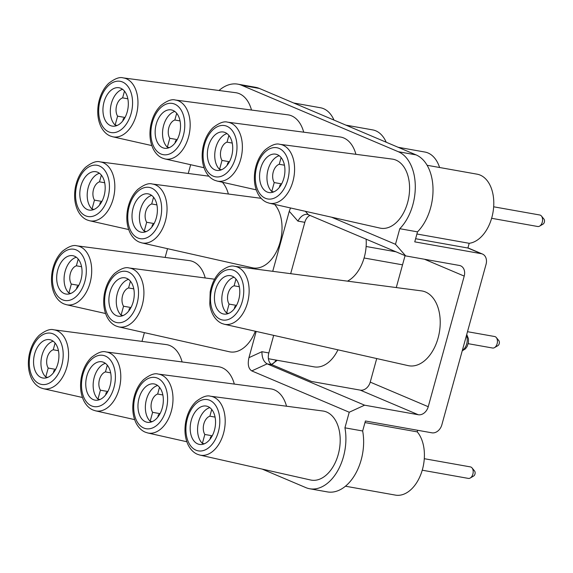<?xml version="1.0" encoding="UTF-8"?>
<svg xmlns="http://www.w3.org/2000/svg" width="573" height="573" viewBox="0 0 573 573"><rect width="100%" height="100%" fill="white"/><g stroke="black" fill="none" stroke-linecap="round" stroke-linejoin="round"><path stroke-width="0.86" d="M326.61 412.023A35.053 22.347 100.1 0 1 338.743 452.505A35.053 22.347 100.1 0 1 310.587 479.995L199.934 455.091A29.918 19.067 100.1 0 0 223.964 431.634A29.918 19.067 100.1 0 0 213.607 397.082A29.918 19.067 100.1 0 0 210.406 396.208L322.864 410.999A35.053 22.347 100.1 0 1 326.61 412.023M128.517 279.38A19.475 12.413 100.1 0 0 116.906 295.274A19.475 12.413 100.1 0 0 121.082 315.15L123.546 306.226A10.708 6.826 100.1 0 1 122.579 295.604A10.708 6.826 100.1 0 1 128.581 287.94L133.788 288.871M123.546 306.226L130.966 307.543M416.915 234.006L469.194 243.303L467.897 248.023L415.618 238.726M207.999 406.579A19.475 12.413 100.1 0 1 214.803 428.797A19.475 12.413 100.1 0 1 199.447 444.412A19.475 12.413 100.1 0 1 197.721 443.903A19.475 12.413 100.1 0 1 190.916 421.685A19.475 12.413 100.1 0 1 206.273 406.064A19.475 12.413 100.1 0 1 207.999 406.579M128.581 287.94L130.429 281.221M262.19 469.101L305.796 487.594A43.82 27.934 100.1 0 0 309.685 488.755A43.82 27.934 100.1 0 0 337.454 471.221A43.82 27.934 100.1 0 0 344.932 427.83L362.659 430.982L365.416 420.99L431.899 432.816A9.741 7.428 113 0 0 441.855 424.801L486.054 264.325A9.741 7.428 -67 0 0 482.466 254.047L467.933 247.887M204.446 443.76L202.369 443.395L204.833 434.463A10.708 6.826 100.1 0 1 203.866 423.848A10.708 6.826 100.1 0 1 209.868 416.184L215.068 417.108M204.833 434.463L212.254 435.788M130.694 308.045A10.708 6.826 100.1 0 1 129.348 308.682L128.689 311.06M121.082 315.15L123.159 315.522M364.972 422.573L417.251 431.877A35.053 22.347 100.1 0 1 421.456 472.675A35.053 22.347 100.1 0 1 395.427 495.108L345.447 486.212M227.588 122.171A29.918 19.067 100.1 0 1 230.783 123.045A29.918 19.067 100.1 0 1 241.14 157.589A29.918 19.067 100.1 0 1 217.11 181.054L214.603 180.244C210.878 178.676 207.841 175.66 205.499 171.184C202.269 164.573 201.381 156.866 202.842 148.063C204.497 139.475 207.913 132.657 213.092 127.607C219.187 122.866 224.022 121.053 227.588 122.171L340.04 136.961A35.053 22.347 100.1 0 1 343.786 137.986A35.053 22.347 100.1 0 1 355.912 154.316M123.174 77.892A29.918 19.067 100.1 0 1 126.368 78.773A29.918 19.067 100.1 0 1 136.725 113.318A29.918 19.067 100.1 0 1 112.695 136.775L110.188 135.973C106.463 134.404 103.434 131.382 101.084 126.905C97.854 120.301 96.966 112.594 98.427 103.785C100.082 95.204 103.498 88.385 108.677 83.336C114.779 78.587 119.607 76.775 123.174 77.892L235.625 92.683A35.053 22.347 100.1 0 1 239.371 93.707A35.053 22.347 100.1 0 1 251.497 110.045M175.381 100.031A29.918 19.067 100.1 0 1 178.575 100.905A29.918 19.067 100.1 0 1 188.932 135.457A29.918 19.067 100.1 0 1 164.902 158.914L162.395 158.105C158.671 156.544 155.634 153.521 153.292 149.044C150.062 142.441 149.173 134.734 150.635 125.924C152.289 117.336 155.706 110.517 160.884 105.468C166.979 100.726 171.814 98.914 175.381 100.031L287.832 114.822A35.053 22.347 100.1 0 1 291.578 115.846A35.053 22.347 100.1 0 1 303.704 132.177M53.783 329.797A29.918 19.067 100.1 0 1 56.985 330.671A29.918 19.067 100.1 0 1 67.342 365.216A29.918 19.067 100.1 0 1 43.312 388.68L40.805 387.871C37.08 386.302 34.043 383.287 31.694 378.81C28.464 372.206 27.583 364.492 29.044 355.69C30.698 347.102 34.115 340.283 39.293 335.234C45.389 330.492 50.223 328.68 53.783 329.797L166.242 344.588A35.053 22.347 100.1 0 1 169.988 345.612A35.053 22.347 100.1 0 1 182.107 361.943M395.993 160.118A35.053 22.347 100.1 0 1 408.126 200.6A35.053 22.347 100.1 0 1 379.971 228.09L269.317 203.193A29.918 19.067 100.1 0 0 293.347 179.729A29.918 19.067 100.1 0 0 282.99 145.184A29.918 19.067 100.1 0 0 279.796 144.31L392.247 159.093A35.053 22.347 100.1 0 1 395.993 160.118M158.198 374.076A29.918 19.067 100.1 0 1 161.4 374.95A29.918 19.067 100.1 0 1 171.757 409.494A29.918 19.067 100.1 0 1 147.727 432.959L145.22 432.149C141.495 430.581 138.458 427.558 136.109 423.082C132.879 416.478 131.998 408.771 133.459 399.961C135.113 391.38 138.53 384.562 143.708 379.512C149.804 374.763 154.638 372.951 158.198 374.076L270.657 388.859A35.053 22.347 100.1 0 1 274.403 389.884A35.053 22.347 100.1 0 1 286.521 406.221M105.991 351.937A29.918 19.067 100.1 0 1 109.192 352.81A29.918 19.067 100.1 0 1 119.549 387.355A29.918 19.067 100.1 0 1 95.519 410.82L93.012 410.01C89.288 408.442 86.251 405.419 83.902 400.95C80.671 394.339 79.79 386.632 81.251 377.829C82.906 369.241 86.322 362.423 91.501 357.373C97.596 352.624 102.431 350.812 105.991 351.937L218.449 366.72A35.053 22.347 100.1 0 1 222.195 367.751A35.053 22.347 100.1 0 1 234.314 384.082M76.918 245.831A29.918 19.067 100.1 0 1 80.113 246.705A29.918 19.067 100.1 0 1 90.47 281.25A29.918 19.067 100.1 0 1 66.439 304.714L63.932 303.905C60.208 302.336 57.171 299.314 54.829 294.844C51.599 288.233 50.711 280.526 52.172 271.724C53.826 263.136 57.243 256.317 62.421 251.268C68.516 246.526 73.351 244.707 76.918 245.831L189.369 260.615A35.053 22.347 100.1 0 1 193.115 261.646A35.053 22.347 100.1 0 1 205.234 277.977M255.307 331.23A35.053 22.347 100.1 0 1 229.3 351.75L118.647 326.854A29.918 19.067 100.1 0 0 142.677 303.389A29.918 19.067 100.1 0 0 132.32 268.844A29.918 19.067 100.1 0 0 129.118 267.971L214.589 279.209M274.625 204.382A35.053 22.347 100.1 0 1 279.008 245.695A35.053 22.347 100.1 0 1 252.428 267.784L141.775 242.88A29.918 19.067 100.1 0 0 165.805 219.423A29.918 19.067 100.1 0 0 155.448 184.878A29.918 19.067 100.1 0 0 152.253 183.997L261.138 198.322M222.417 182.25A35.053 22.347 100.1 0 1 228.369 194.011M273.686 335.363L268.837 352.947A9.741 6.21 -79.9 0 0 272.075 364.736L267.14 363.855L364.593 405.183L418.276 414.73A9.741 7.428 113 0 0 428.239 406.715L464.216 276.1A9.741 7.428 -67 0 0 460.628 265.822A9.741 7.428 -67 0 0 459.396 265.457L405.705 255.909L307.372 214.323C303.762 214.094 300.603 216.358 297.903 221.099L289.265 211.294L272.727 271.323M256.174 331.423L248.94 357.681L261.925 351.715C261.918 357.731 263.659 361.785 267.14 363.855L251.776 370.91L349.229 412.238L364.593 405.183M289.265 211.294L290.518 207.963M405.705 255.909L395.485 244.299L331.574 217.203M395.485 244.299L399.782 228.706A43.82 27.934 -79.9 0 0 415.282 185.602A43.82 27.934 -79.9 0 0 398.307 151.723L241.684 85.313A43.82 27.934 100.1 0 0 237.795 84.152L255.529 87.304A43.82 27.934 100.1 0 1 259.419 88.464L241.684 85.313M219.001 90.498A43.82 27.934 100.1 0 1 237.795 84.152M190.666 164.716L188.252 173.461M167.538 248.682L165.124 257.427M144.403 332.648L141.997 341.401M344.932 427.83L349.229 412.238M251.776 370.91C248.438 368.768 247.493 364.356 248.94 357.681M418.276 414.73L360.274 390.134A9.741 7.428 113 0 0 370.23 382.119L376.719 358.555M421.442 290.876A37.976 24.209 100.1 0 1 425.503 291.986A37.976 24.209 100.1 0 1 438.646 335.842A37.976 24.209 100.1 0 1 408.141 365.624L224.279 324.246A29.438 18.766 100.1 0 0 247.923 301.154A29.438 18.766 100.1 0 0 237.731 267.168A29.438 18.766 100.1 0 0 234.586 266.302L421.442 290.876M310.172 215.398A9.741 6.21 -79.9 0 0 304.815 222.331L290.676 273.679M360.274 390.134L311.519 381.46L272.075 364.736M405.068 255.637L396.272 287.567M467.897 248.023L481.234 253.681L414.752 241.856L417.509 231.857A43.82 27.934 -79.9 0 0 433.009 188.753A43.82 27.934 -79.9 0 0 416.041 154.875L259.419 88.464M481.234 253.681A9.741 7.428 -67 0 1 482.466 254.047M417.509 231.857L399.782 228.706M146.287 231.549L144.217 231.184L146.674 222.26L154.094 223.577M144.217 231.184A19.475 12.413 100.1 0 1 140.034 211.308A19.475 12.413 100.1 0 1 151.652 195.407M146.674 222.26A10.708 6.826 100.1 0 1 145.707 211.638A10.708 6.826 100.1 0 1 151.709 203.974L153.557 197.248M151.709 203.974L156.916 204.898M153.822 224.079A10.708 6.826 100.1 0 1 152.475 224.716L151.816 227.087M53.182 341.207A19.475 12.413 100.1 0 0 41.571 357.101A19.475 12.413 100.1 0 0 45.747 376.977L48.211 368.052A10.708 6.826 100.1 0 1 47.244 357.437A10.708 6.826 100.1 0 1 53.246 349.774L58.446 350.697M48.211 368.052L55.631 369.377M51.377 340.169A19.475 12.413 100.1 0 1 58.181 362.387A19.475 12.413 100.1 0 1 42.825 378.001A19.475 12.413 100.1 0 1 41.098 377.485A19.475 12.413 100.1 0 1 34.294 355.274A19.475 12.413 100.1 0 1 49.65 339.653A19.475 12.413 100.1 0 1 51.377 340.169M345.891 125.136L372.679 129.899A35.053 22.347 100.1 0 1 386.209 142.226M176.692 113.282L174.837 120.008A10.708 6.826 100.1 0 0 168.842 127.672A10.708 6.826 100.1 0 0 169.801 138.286L167.345 147.218A19.475 12.413 100.1 0 1 163.162 127.335A19.475 12.413 100.1 0 1 174.779 111.441M174.837 120.008L180.044 120.932M176.95 140.113A10.708 6.826 100.1 0 1 175.603 140.75L174.944 143.121M103.584 362.308A19.475 12.413 100.1 0 1 110.388 384.519A19.475 12.413 100.1 0 1 95.032 400.14A19.475 12.413 100.1 0 1 93.306 399.625A19.475 12.413 100.1 0 1 86.502 377.406A19.475 12.413 100.1 0 1 101.858 361.792A19.475 12.413 100.1 0 1 103.584 362.308M167.345 147.218L169.422 147.583M169.801 138.286L177.222 139.611M101.349 175.116L99.501 181.834A10.708 6.826 100.1 0 0 93.499 189.505A10.708 6.826 100.1 0 0 94.466 200.12L92.009 209.045A19.475 12.413 100.1 0 1 87.827 189.169A19.475 12.413 100.1 0 1 99.444 173.275M99.501 181.834L104.709 182.766M101.614 201.94A10.708 6.826 100.1 0 1 100.268 202.577L99.609 204.955M110.482 125.587A19.475 12.413 100.1 0 1 103.684 103.369A19.475 12.413 100.1 0 1 119.034 87.755A19.475 12.413 100.1 0 1 120.767 88.263A19.475 12.413 100.1 0 1 127.571 110.482A19.475 12.413 100.1 0 1 112.215 126.103A19.475 12.413 100.1 0 1 110.482 125.587M117.214 125.444L115.137 125.079A19.475 12.413 100.1 0 1 110.954 105.203A19.475 12.413 100.1 0 1 122.572 89.302M92.009 209.045L94.079 209.417M94.466 200.12L101.887 201.438M76.309 257.241A19.475 12.413 100.1 0 0 64.699 273.135A19.475 12.413 100.1 0 0 68.875 293.011L71.338 284.086A10.708 6.826 100.1 0 1 70.372 273.471A10.708 6.826 100.1 0 1 76.374 265.808L81.581 266.731M71.338 284.086L78.759 285.404M76.374 265.808L78.222 259.082M68.875 293.011L70.952 293.383M228.699 313.381L226.621 313.016L229.078 304.084A10.708 6.826 100.1 0 1 228.118 293.469A10.708 6.826 100.1 0 1 234.113 285.805L239.321 286.729M229.078 304.084L236.506 305.409M232.251 276.2A19.475 12.413 100.1 0 1 239.056 298.418A19.475 12.413 100.1 0 1 223.699 314.033A19.475 12.413 100.1 0 1 221.973 313.524A19.475 12.413 100.1 0 1 215.169 291.306A19.475 12.413 100.1 0 1 230.525 275.685A19.475 12.413 100.1 0 1 232.251 276.2M78.487 285.906A10.708 6.826 100.1 0 1 77.14 286.543L76.481 288.921M273.837 191.862L271.76 191.489L274.216 182.565A10.708 6.826 100.1 0 1 273.249 171.95A10.708 6.826 100.1 0 1 279.252 164.279L284.459 165.21M274.216 182.565L281.637 183.883M277.389 154.681A19.475 12.413 100.1 0 1 284.187 176.892A19.475 12.413 100.1 0 1 268.837 192.514A19.475 12.413 100.1 0 1 267.104 191.998A19.475 12.413 100.1 0 1 260.307 169.78A19.475 12.413 100.1 0 1 275.656 154.166A19.475 12.413 100.1 0 1 277.389 154.681M366.111 239.12A35.053 22.347 100.1 0 1 347.474 281.15M126.712 278.342A19.475 12.413 100.1 0 1 133.516 300.553A19.475 12.413 100.1 0 1 118.167 316.174A19.475 12.413 100.1 0 1 116.434 315.659A19.475 12.413 100.1 0 1 109.629 293.44A19.475 12.413 100.1 0 1 124.986 277.826A19.475 12.413 100.1 0 1 126.712 278.342M229.157 162.245A10.708 6.826 100.1 0 1 227.81 162.89L227.152 165.26M226.987 133.581A19.475 12.413 100.1 0 0 215.369 149.474A19.475 12.413 100.1 0 0 219.552 169.35L222.009 160.426A10.708 6.826 100.1 0 1 221.042 149.811A10.708 6.826 100.1 0 1 227.044 142.147L232.251 143.071M227.044 142.147L228.899 135.421M219.552 169.35L221.629 169.723M222.009 160.426L229.429 161.744M152.239 421.621L150.162 421.255L152.626 412.331L160.046 413.649M145.513 421.764A19.475 12.413 100.1 0 1 138.709 399.546A19.475 12.413 100.1 0 1 154.065 383.931A19.475 12.413 100.1 0 1 155.792 384.447A19.475 12.413 100.1 0 1 162.596 406.658A19.475 12.413 100.1 0 1 147.24 422.28A19.475 12.413 100.1 0 1 145.513 421.764M150.162 421.255A19.475 12.413 100.1 0 1 145.986 401.379A19.475 12.413 100.1 0 1 157.596 385.486M55.359 369.872A10.708 6.826 100.1 0 1 54.005 370.516L53.353 372.887M53.246 349.774L55.094 343.048M45.747 376.977L47.824 377.349M417.251 431.877L417.688 430.287M398.099 147.275L424.887 152.038A35.053 22.347 100.1 0 1 439.591 167.502M159.774 414.15A10.708 6.826 100.1 0 1 158.42 414.788L157.768 417.165M152.626 412.331A10.708 6.826 100.1 0 1 151.659 401.709A10.708 6.826 100.1 0 1 157.661 394.045L162.861 394.969M157.661 394.045L159.509 387.319M225.182 132.542A19.475 12.413 100.1 0 1 231.979 154.76A19.475 12.413 100.1 0 1 216.63 170.374A19.475 12.413 100.1 0 1 214.896 169.859A19.475 12.413 100.1 0 1 208.099 147.648A19.475 12.413 100.1 0 1 223.449 132.026A19.475 12.413 100.1 0 1 225.182 132.542M271.76 191.489A19.475 12.413 100.1 0 1 267.577 171.614A19.475 12.413 100.1 0 1 279.194 155.72M279.252 164.279L281.107 157.561M281.364 184.384A10.708 6.826 100.1 0 1 280.018 185.022L279.359 187.4M149.847 194.369A19.475 12.413 100.1 0 1 156.644 216.587A19.475 12.413 100.1 0 1 141.295 232.208A19.475 12.413 100.1 0 1 139.561 231.693A19.475 12.413 100.1 0 1 132.757 209.474A19.475 12.413 100.1 0 1 148.113 193.86A19.475 12.413 100.1 0 1 149.847 194.369M337.948 349.824A35.053 22.347 100.1 0 1 314.147 366.863L268.415 358.727M202.369 443.395A19.475 12.413 100.1 0 1 198.194 423.511A19.475 12.413 100.1 0 1 209.804 407.618M209.868 416.184L211.716 409.459M211.981 436.289A10.708 6.826 100.1 0 1 210.628 436.927L209.976 439.298M97.639 172.237A19.475 12.413 100.1 0 1 104.436 194.448A19.475 12.413 100.1 0 1 89.087 210.069A19.475 12.413 100.1 0 1 87.354 209.553A19.475 12.413 100.1 0 1 80.549 187.335A19.475 12.413 100.1 0 1 95.906 171.721A19.475 12.413 100.1 0 1 97.639 172.237M172.974 110.403A19.475 12.413 100.1 0 1 179.779 132.621A19.475 12.413 100.1 0 1 164.422 148.235A19.475 12.413 100.1 0 1 162.689 147.719A19.475 12.413 100.1 0 1 155.892 125.508A19.475 12.413 100.1 0 1 171.241 109.887A19.475 12.413 100.1 0 1 172.974 110.403M115.137 125.079L117.594 116.154L125.014 117.472M117.594 116.154A10.708 6.826 100.1 0 1 116.634 105.532A10.708 6.826 100.1 0 1 122.629 97.868L124.484 91.143M122.629 97.868L127.836 98.792M124.742 117.974A10.708 6.826 100.1 0 1 123.396 118.611L122.737 120.989M293.684 102.997L320.472 107.76A35.053 22.347 100.1 0 1 334.002 120.094M100.031 399.488L97.954 399.116L100.418 390.192L107.839 391.509M64.226 293.519A19.475 12.413 100.1 0 1 57.422 271.308A19.475 12.413 100.1 0 1 72.778 255.687A19.475 12.413 100.1 0 1 74.504 256.203A19.475 12.413 100.1 0 1 81.309 278.421A19.475 12.413 100.1 0 1 65.959 294.035A19.475 12.413 100.1 0 1 64.226 293.519M107.566 392.011A10.708 6.826 100.1 0 1 106.213 392.648L105.561 395.026M100.418 390.192A10.708 6.826 100.1 0 1 99.451 379.577A10.708 6.826 100.1 0 1 105.453 371.906L110.653 372.837M105.453 371.906L107.301 365.187M97.954 399.116A19.475 12.413 100.1 0 1 93.779 379.24A19.475 12.413 100.1 0 1 105.389 363.346M362.659 430.982A43.82 27.934 100.1 0 1 355.181 474.372A43.82 27.934 100.1 0 1 327.412 491.906L309.685 488.755M427.114 165.282L477.094 174.178A35.053 22.347 100.1 0 1 493.446 209.224A35.053 22.347 100.1 0 1 469.194 243.303M236.234 305.91A10.708 6.826 100.1 0 1 234.88 306.548L234.228 308.919M493.668 206.796L539.795 215.004A5.845 3.725 100.1 0 1 541.421 216.014A5.845 3.725 100.1 0 1 542.251 222.231A5.845 3.725 100.1 0 1 539.623 226.12A5.845 3.725 100.1 0 1 537.746 226.507L491.627 218.299M541.421 216.014L543.935 219.065A2.922 1.862 100.1 0 1 544.35 222.174A2.922 1.862 100.1 0 1 543.039 224.122L539.623 226.12M424.285 458.701L470.412 466.902A5.845 3.725 100.1 0 1 472.037 467.912A5.845 3.725 100.1 0 1 472.868 474.129A5.845 3.725 100.1 0 1 470.24 478.018A5.845 3.725 100.1 0 1 468.363 478.405L422.237 470.204M472.037 467.912L474.551 470.97A2.922 1.862 100.1 0 1 474.967 474.079A2.922 1.862 100.1 0 1 473.649 476.02L470.24 478.018M467.496 331.695L494.664 336.523A5.845 3.725 100.1 0 1 496.29 337.533A5.845 3.725 100.1 0 1 497.12 343.75A5.845 3.725 100.1 0 1 494.492 347.639A5.845 3.725 100.1 0 1 492.615 348.026L468.205 343.685M496.29 337.533L498.804 340.591A2.922 1.862 100.1 0 1 499.219 343.7A2.922 1.862 100.1 0 1 497.901 345.641L494.492 347.639M226.621 313.016A19.475 12.413 100.1 0 1 222.446 293.14A19.475 12.413 100.1 0 1 234.056 277.239M234.113 285.805L235.969 279.08M209.732 400.305A26.021 16.588 100.1 0 1 218.363 431.813A26.021 16.588 100.1 0 1 195.995 450.177A26.021 16.588 100.1 0 1 187.357 418.67A26.021 16.588 100.1 0 1 209.732 400.305M428.239 406.715L370.23 382.119M89.567 220.748L87.06 219.939C83.336 218.37 80.299 215.348 77.957 210.878C74.726 204.267 73.838 196.56 75.299 187.751C76.954 179.17 80.37 172.351 85.549 167.302C91.644 162.553 96.479 160.741 100.046 161.865A29.918 19.067 100.1 0 1 103.24 162.739A29.918 19.067 100.1 0 1 113.597 197.284A29.918 19.067 100.1 0 1 89.567 220.748L128.696 229.551M304.815 222.331L297.903 221.099M268.837 352.947L261.925 351.715M416.041 154.875L398.307 151.723M53.11 333.894A26.021 16.588 100.1 0 1 61.741 365.402A26.021 16.588 100.1 0 1 39.372 383.76A26.021 16.588 100.1 0 1 30.734 352.252A26.021 16.588 100.1 0 1 53.11 333.894M105.317 356.034A26.021 16.588 100.1 0 1 113.948 387.541A26.021 16.588 100.1 0 1 91.58 405.899A26.021 16.588 100.1 0 1 82.942 374.391A26.021 16.588 100.1 0 1 105.317 356.034M122.493 81.996A26.021 16.588 100.1 0 1 131.124 113.497A26.021 16.588 100.1 0 1 108.755 131.862A26.021 16.588 100.1 0 1 100.125 100.354A26.021 16.588 100.1 0 1 122.493 81.996M308.253 214.581L305.366 211.301M220.369 319.333A25.541 16.28 100.1 0 1 211.895 288.412A25.541 16.28 100.1 0 1 233.856 270.384A25.541 16.28 100.1 0 1 242.329 301.312A25.541 16.28 100.1 0 1 220.369 319.333M99.365 165.962A26.021 16.588 100.1 0 1 107.996 197.47A26.021 16.588 100.1 0 1 85.628 215.828A26.021 16.588 100.1 0 1 76.997 184.32A26.021 16.588 100.1 0 1 99.365 165.962M128.445 272.068A26.021 16.588 100.1 0 1 137.076 303.575A26.021 16.588 100.1 0 1 114.707 321.933A26.021 16.588 100.1 0 1 106.069 290.425A26.021 16.588 100.1 0 1 128.445 272.068M279.115 148.407A26.021 16.588 100.1 0 1 287.746 179.915A26.021 16.588 100.1 0 1 265.378 198.272A26.021 16.588 100.1 0 1 256.747 166.764A26.021 16.588 100.1 0 1 279.115 148.407M157.525 378.173A26.021 16.588 100.1 0 1 166.156 409.674A26.021 16.588 100.1 0 1 143.787 428.038A26.021 16.588 100.1 0 1 135.149 396.53A26.021 16.588 100.1 0 1 157.525 378.173M226.908 126.268A26.021 16.588 100.1 0 1 235.539 157.776A26.021 16.588 100.1 0 1 213.17 176.133A26.021 16.588 100.1 0 1 204.54 144.625A26.021 16.588 100.1 0 1 226.908 126.268M151.573 188.094A26.021 16.588 100.1 0 1 160.204 219.602A26.021 16.588 100.1 0 1 137.835 237.967A26.021 16.588 100.1 0 1 129.204 206.459A26.021 16.588 100.1 0 1 151.573 188.094M174.701 104.128A26.021 16.588 100.1 0 1 183.331 135.636A26.021 16.588 100.1 0 1 160.963 153.994A26.021 16.588 100.1 0 1 152.332 122.493A26.021 16.588 100.1 0 1 174.701 104.128M76.238 249.928A26.021 16.588 100.1 0 1 84.868 281.436A26.021 16.588 100.1 0 1 62.5 299.794A26.021 16.588 100.1 0 1 53.862 268.286A26.021 16.588 100.1 0 1 76.238 249.928M424.45 259.24L464.216 276.1M466.451 335.499A9.741 6.21 100.1 0 1 462.354 350.368M275.993 360.073A9.741 6.21 100.1 0 1 271.337 364.335M217.11 181.054L256.238 189.856M112.695 136.775L151.824 145.585M147.727 432.959L186.855 441.762M95.519 410.82L134.648 419.622M164.902 158.914L204.031 167.724M43.312 388.68L82.44 397.49M129.118 267.971C125.559 266.846 120.724 268.658 114.629 273.407C109.45 278.457 106.034 285.275 104.379 293.856C102.918 302.666 103.806 310.373 107.036 316.976C109.379 321.453 112.415 324.476 116.14 326.044L118.647 326.854M234.586 266.302C231.098 265.227 226.392 266.961 220.476 271.495C215.255 276.501 211.824 283.32 210.184 291.951L209.79 303.998C210.291 310.509 213.801 319.777 221.808 323.451L224.279 324.246M279.796 144.31C276.229 143.186 271.394 144.998 265.299 149.746C260.121 154.796 256.704 161.615 255.049 170.195C253.588 179.005 254.476 186.712 257.707 193.323C260.049 197.792 263.086 200.815 266.81 202.384L269.317 203.193M66.439 304.714L105.568 313.517M466.737 334.46L468.485 338.851L468.406 342.747L467.11 346.529L465.419 348.842L462.225 350.841M210.406 396.208C206.846 395.091 202.011 396.903 195.916 401.644C190.737 406.701 187.321 413.513 185.666 422.1C184.205 430.91 185.086 438.617 188.316 445.221C190.666 449.698 193.703 452.72 197.427 454.289L199.934 455.091M152.253 183.997C148.686 182.88 143.852 184.692 137.756 189.441C132.578 194.491 129.161 201.309 127.507 209.89C126.046 218.7 126.934 226.407 130.164 233.01C132.506 237.487 135.543 240.51 139.268 242.078L141.775 242.88M366.126 246.49L396.05 251.812M364.084 257.993L402.533 264.833M100.046 161.865L208.93 176.183M277.268 360.302L271.516 364.449"/></g></svg>
